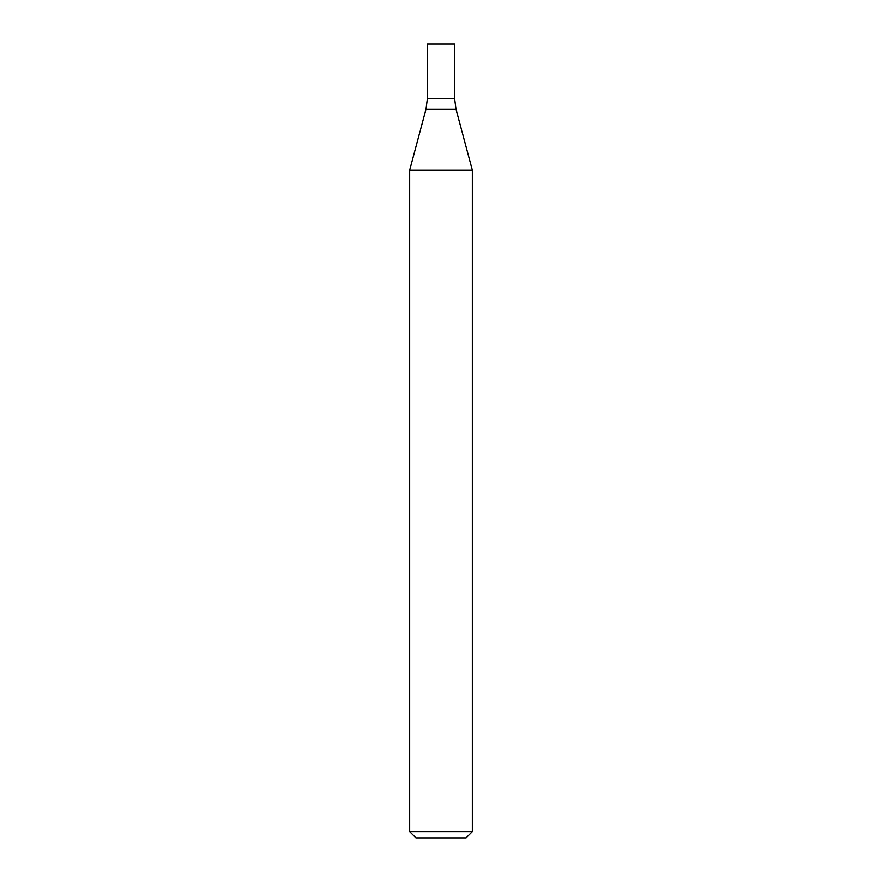 <?xml version="1.0" encoding="UTF-8"?>
<svg xmlns="http://www.w3.org/2000/svg" width="882" height="882" viewBox="0 0 882 882"><rect width="100%" height="100%" fill="white"/><g stroke="black" fill="none" stroke-linecap="round" stroke-linejoin="round"><path stroke-width="1.32" d="M441 831.638L472.333 831.638L472.333 170.182L409.667 170.182L409.667 831.638L441 831.638M409.667 831.638L415.929 837.9L466.071 837.9L472.333 831.638M425.995 109.225L456.005 109.225L454.583 98.409L427.417 98.409L427.417 44.1L454.583 44.1L454.583 98.409L427.417 98.409L425.995 109.225L409.667 170.182M456.005 109.225L472.333 170.182"/></g></svg>
